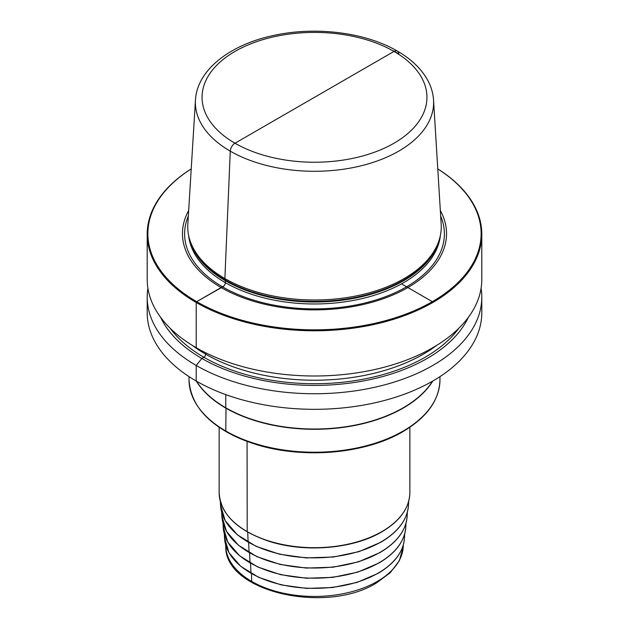 <?xml version="1.0" encoding="UTF-8"?>
<svg xmlns="http://www.w3.org/2000/svg" width="629" height="629" viewBox="0 0 629 629"><rect width="100%" height="100%" fill="white"/><g stroke="black" fill="none" stroke-linecap="round" stroke-linejoin="round"><path stroke-width="0.94" d="M432.768 381.048A125.47 72.437 180 0 1 403.22 408.079A125.47 72.437 180 0 1 196.232 381.048M391.883 50.226A119.125 68.773 180 0 1 398.731 53.882A6.691 3.86 120 0 0 394.006 51.421L234.994 143.223A6.691 3.86 120 0 0 230.269 151.149L224.875 278.561L225.268 280.031A3.349 1.934 -60 0 1 225.347 280.691L225.347 282.657A3.349 1.934 -60 0 1 222.65 286.918L196.68 301.668L196.209 302.494A167.298 96.583 0 0 0 378.524 323.432A167.298 96.583 0 0 0 481.798 234.192A167.298 96.583 0 0 0 437.776 168.894M314.5 97.322L234.994 143.223A6.691 3.86 120 0 0 230.269 151.149L224.875 278.561L225.268 280.031A3.349 1.934 -60 0 1 225.347 280.691L225.347 282.657A3.349 1.934 -60 0 1 222.65 286.918L196.68 301.668A166.622 96.198 0 0 0 429.497 303.264A166.622 96.198 0 0 0 437.776 168.926M191.224 168.894A167.298 96.583 180 0 0 147.202 234.192A167.298 96.583 180 0 0 196.209 302.494L196.68 301.668A166.622 96.198 180 0 1 191.224 168.926M440.331 210.542A132.043 76.235 0 0 1 383.14 298.767A132.043 76.235 0 0 1 221.133 287.555A132.043 76.235 180 0 1 188.669 210.542M224.875 278.561A126.751 73.176 180 0 1 190.044 240.679A126.751 73.176 180 0 1 187.827 224.223L195.454 100.082A119.125 68.773 180 0 0 230.269 151.149A119.125 68.773 0 0 0 362.029 165.576A119.125 68.773 0 0 0 433.546 100.082L441.173 224.223A126.751 73.176 0 0 1 438.956 240.679A126.751 73.176 0 0 1 351.642 296.786A126.751 73.176 0 0 1 224.875 278.561M481.798 234.192L481.798 279.41A167.298 96.583 180 0 1 378.524 368.649A167.298 96.583 180 0 1 196.209 347.711A167.298 96.583 180 0 1 147.202 279.41L147.202 234.192M481.091 288.286A167.298 96.583 180 0 1 481.798 297.155A167.298 96.583 180 0 1 378.524 386.395A167.298 96.583 180 0 1 196.209 365.457A167.298 96.583 180 0 1 147.202 297.155A167.298 96.583 180 0 1 147.909 288.286M481.798 297.155L481.798 312.739A167.298 96.583 180 0 1 378.524 401.97A167.298 96.583 180 0 1 196.209 381.032A167.298 96.583 180 0 1 147.202 312.739L147.202 297.155M432.5 381.198A125.47 72.437 180 0 1 403.22 407.804A125.47 72.437 180 0 1 196.5 381.198M160.654 317.354A159.341 91.991 180 0 0 201.83 358.459L203.89 357.264A2.508 1.447 -60 0 0 205.667 354.19L205.667 352.767L205.667 354.19A2.508 1.447 -60 0 1 203.89 357.264L201.83 358.459A159.341 91.991 0 0 0 468.346 317.354M401.499 283.876L432.791 301.944M224.01 285.888L196.209 301.944M226.015 407.946L225.78 431.014A1.337 0.771 120 0 0 226.055 431.628A1.337 0.771 120 0 1 225.78 431.014L226.015 407.946M247.071 441.393L247.213 531.867L247.071 441.393M247.692 532.142L248.156 542.253L247.692 532.142M248.636 542.528L249.1 552.639L248.636 542.528M249.579 552.915L250.043 563.018L249.579 552.915M250.523 563.293L250.979 573.404L250.523 563.293M251.466 573.679L251.718 581.432A3.349 1.934 120 0 0 252.418 582.871A3.349 1.934 120 0 1 251.718 581.432L251.466 573.679M196.209 302.494L196.209 347.711L196.209 302.494M201.83 358.459L196.209 365.457L196.209 381.032L196.209 365.457L201.83 358.459M225.78 394.619L225.78 407.804L225.78 394.619M381.929 531.56A95.356 55.053 180 0 1 278.01 543.495A95.356 55.053 180 0 1 219.144 492.633C220.504 514.223 237.125 530.436 269 541.278C304.806 552.954 353.121 548.936 381.787 531.867C400.083 521.016 409.44 507.941 409.856 492.633A95.356 55.053 180 0 1 381.929 531.56M408.653 501.407L408.488 505.008A94.028 54.283 180 0 1 380.985 541.962A94.028 54.283 0 0 1 279.661 554A94.028 54.283 0 0 1 220.512 505.008L220.347 501.407M407.325 512.265L407.16 515.914A92.691 53.512 180 0 1 380.042 552.348A92.691 53.512 0 0 1 280.157 564.213A92.691 53.512 0 0 1 221.84 515.914L221.675 512.265M405.996 523.124L405.823 526.819A91.354 52.742 180 0 1 379.098 562.735A91.354 52.742 0 0 1 280.652 574.426A91.354 52.742 0 0 1 223.177 526.819L223.004 523.124M404.659 533.982L404.494 537.732A90.026 51.971 180 0 1 378.155 573.113A90.026 51.971 0 0 1 281.147 584.64A90.026 51.971 0 0 1 224.506 537.732L224.341 533.982M403.331 544.832L403.252 546.53A88.783 51.264 180 0 1 377.282 581.432A88.783 51.264 0 0 1 281.603 592.801A88.783 51.264 0 0 1 225.748 546.53L225.669 544.832M200.266 409.762A124.801 72.052 0 0 0 402.749 431.691M439.97 379.79A125.47 72.437 180 0 1 403.22 431.014A125.47 72.437 0 0 1 266.484 446.716A125.47 72.437 0 0 1 189.03 379.79C190.807 408.04 212.295 429.316 253.495 443.618C300.678 459.414 364.899 454.287 402.945 431.628C427.044 417.349 439.388 400.075 439.97 379.79L439.97 376.622M440.67 216.069A129.888 74.993 0 0 1 378.218 299.247A129.888 74.993 0 0 1 222.65 286.918A129.888 74.993 180 0 1 188.33 216.069M188.637 235.45A126.083 72.791 180 0 0 225.347 282.657A126.083 72.791 0 0 0 359.316 299.223A126.083 72.791 0 0 0 440.363 235.45M439.246 239.775A126.083 72.791 0 0 1 354.151 298.311A126.083 72.791 0 0 1 225.347 280.691A126.083 72.791 180 0 1 189.754 239.775M190.044 240.679L190.595 242.314A126.193 72.854 180 0 0 225.268 280.031A126.193 72.854 0 0 0 351.477 298.17A126.193 72.854 0 0 0 438.405 242.314L438.956 240.679M234.994 143.223A112.442 64.913 180 0 1 234.994 51.421A112.442 64.913 180 0 1 394.006 51.421A112.442 64.913 0 0 1 394.006 143.223A112.442 64.913 0 0 1 234.994 143.223M170.247 328.33A156.417 90.309 180 0 0 203.89 357.264A156.417 90.309 0 0 0 458.753 328.33M192.277 345.36A153.908 88.862 180 0 0 205.667 354.19A153.908 88.862 0 0 0 436.723 345.36M219.144 427.295L219.144 492.633M409.856 427.295L409.856 492.633M408.488 505.008C407.466 519.538 398.251 531.953 380.844 542.253L358.962 551.657L333.354 557.019L306.166 557.915L279.669 554.251L256.097 546.349L237.424 534.847L225.206 520.678L220.512 505.008M407.16 515.914C406.145 530.239 397.064 542.481 379.9 552.632L358.333 561.901L333.087 567.193L306.276 568.073L280.164 564.465L256.931 556.673L238.517 545.327L226.471 531.363L221.84 515.914M405.823 526.819C404.832 540.948 395.877 553.009 378.965 563.018L357.704 572.154L332.82 577.367L306.394 578.232L280.66 574.678L257.756 566.996L239.61 555.816L227.737 542.049L223.177 526.819M404.494 537.732C403.511 551.649 394.69 563.545 378.021 573.404L357.068 582.407L332.552 587.541L306.512 588.398L281.147 584.891L258.582 577.32L240.703 566.304L229.003 552.742L224.506 537.732M403.252 546.53L399.399 560.62L390.287 572.681L376.59 582.863C326.522 614.572 224.742 592.07 225.748 546.53M189.03 376.622L189.03 379.79M433.546 100.082C433.114 93.383 431.25 86.92 427.948 80.685C421.65 69.088 411.452 59.22 397.355 51.091C365.999 32.653 317.016 26.324 275.604 35.043C230.969 43.881 197.066 69.56 195.454 100.082"/></g></svg>
